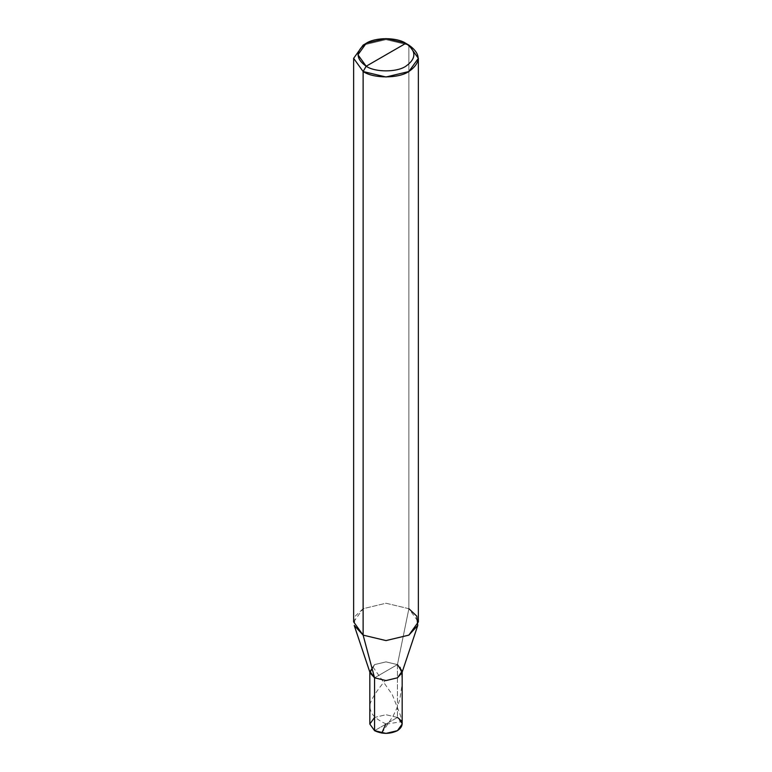 <?xml version="1.0" encoding="UTF-8"?>
<svg xmlns="http://www.w3.org/2000/svg" width="772" height="772" viewBox="0 0 772 772"><rect width="100%" height="100%" fill="white"/><g stroke="black" fill="none" stroke-linecap="round" stroke-linejoin="round"><path stroke-width="0.58" stroke-dasharray="3.86 2.9" d="M369.827 724.059L374.565 717.458L386 714.718L397.435 717.458L397.435 664.615L401.961 672.75L402.173 671.225L397.435 664.615L386 661.884L374.565 664.615L369.827 671.225L370.039 672.75L374.565 664.615L386 661.884L397.435 664.615L374.565 677.826L397.435 664.615L397.435 717.458L374.565 730.669L397.435 717.458L402.173 724.059M397.435 717.458L386 714.718L374.565 717.458M370.116 672.972L374.565 664.605L386 661.865L397.435 664.605L386 661.884L374.565 664.615L370.039 672.75L369.827 671.225L374.565 664.615L386 661.884L397.435 664.615L408.88 608.703L408.88 45.104L408.88 608.703L397.435 664.605L374.565 677.826L397.435 664.615L402.173 671.225L401.961 672.75L397.435 664.615L401.884 672.972M353.644 621.904L363.12 608.703L386 603.231L408.88 608.703L418.356 621.904M397.435 664.605L386 661.865L374.565 664.605L369.827 672.103M408.88 608.703L386 603.231L363.12 608.703L355.245 616.104L354.232 625.445M408.88 45.104L386 39.633L363.12 45.104L386 39.633L408.88 45.104M386.154 723.972C379.853 721.173 375.346 718.008 372.615 714.486C370.386 710.944 369.498 707.586 369.942 704.421C371.612 698.602 376.717 690.641 385.247 680.557M381.812 733.082L393.151 715.982L396.702 708.542L399.828 699.451L402.154 683.847L401.816 675.326L400.369 666.94M386.058 724.184L401.623 721.646L400.562 715.654L392.301 694.675L372.384 666.178M402.173 672.103L402.173 671.206"/><path stroke-width="1.16" d="M374.565 717.458L369.827 724.059L374.565 730.669L369.827 724.059L369.827 671.225L374.565 677.806L370.039 672.75L374.565 677.826L363.12 635.115L386 640.586L408.88 635.115L417.768 625.445L401.884 672.972L397.435 677.806L386 680.547L374.565 677.806L386 680.566L397.435 677.826L401.961 672.75L397.435 677.826L386 680.566L374.565 677.826L386 680.547L397.435 677.806L402.173 671.206L402.173 724.059L397.435 730.669L386 733.4L374.565 730.669L374.565 677.826L370.039 672.75L374.565 677.826L386 680.566L397.435 677.826L401.961 672.75L397.435 677.826L386 680.566L374.565 677.826L374.565 730.669C382.188 734.23 389.812 734.23 397.435 730.669C403.611 726.259 403.611 721.859 397.435 717.458M366.169 66.238C355.477 58.604 355.477 50.971 366.169 43.338C375.095 37.162 396.904 37.162 405.831 43.338L366.169 66.238C375.095 72.414 396.904 72.414 405.831 66.238C416.523 58.604 416.523 50.971 405.831 43.338L408.88 45.104C421.222 53.905 421.222 62.715 408.88 71.526C398.584 78.647 373.416 78.647 363.12 71.526L386 76.997L408.88 71.526L418.356 58.315L408.88 45.104L405.831 43.338C416.523 50.971 416.523 58.604 405.831 66.238C396.904 72.414 375.095 72.414 366.169 66.238L405.831 43.338L386 38.6L366.169 43.338L357.957 54.793L366.169 66.238L363.12 71.526L366.169 66.238M402.173 671.206L397.435 664.605M417.768 625.445L416.755 616.104L408.88 608.703M418.356 58.315L418.356 621.904L408.88 635.115L386 640.586L363.12 635.115L363.12 71.526L363.12 635.115L374.565 677.826L370.116 672.972L354.232 625.445L363.12 635.115L353.644 621.904L353.644 58.315L363.12 71.526L353.644 58.315L363.12 45.104L353.644 58.315M385.788 724.03L381.812 733.082M408.88 45.104L405.831 43.338M363.12 45.104L366.169 43.338"/></g></svg>
